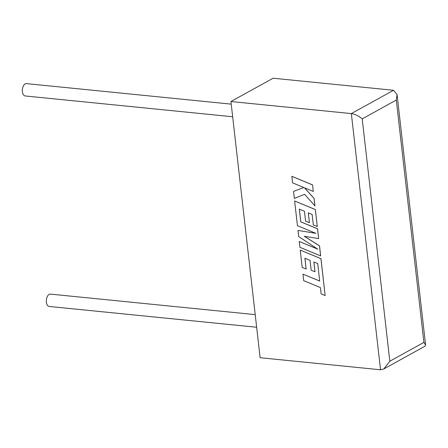 <?xml version="1.0" encoding="UTF-8"?>
<svg xmlns="http://www.w3.org/2000/svg" width="448" height="448" viewBox="0 0 448 448"><rect width="100%" height="100%" fill="white"/><g stroke="black" fill="none" stroke-linecap="round" stroke-linejoin="round"><path stroke-width="0.67" d="M255.209 314.625L50.45 294.106A6.205 3.478 95.7 0 0 46.385 302.187A6.205 3.478 95.7 0 0 49.213 306.46L256.648 327.247M232.669 116.76L25.228 95.967A6.205 3.478 -84.3 0 1 22.4 91.7A6.205 3.478 -84.3 0 1 26.466 83.619L231.23 104.138M230.933 101.528L260.12 357.717L380.531 369.785L351.344 113.596L230.933 101.528L273.129 78.215L393.54 90.283L397.062 94.562L396.29 100.05L362.208 118.882C358.904 116.021 355.281 114.257 351.344 113.596L393.54 90.283M362.208 118.882L389.822 361.222L383.751 368.99L380.531 369.785M383.751 368.99L424.99 346.203L425.6 345.027L423.903 342.395L396.29 100.05M314.927 205.957L314.065 198.402L304.444 187.796L313.275 191.453L312.57 184.895L291.855 176.299L292.561 182.846L303.806 187.505L293.535 191.425L294.336 198.408L304.584 194.326L314.966 205.934L314.11 198.38L304.539 187.835M312.53 184.918L291.816 176.322M303.806 187.505L293.535 191.425M313.275 191.453L312.57 184.895M320.617 255.92L319.474 245.851L304.287 236.286L318.646 238.599L317.531 228.822L300.759 221.861L299.309 209.138L304.455 211.26L305.581 221.11L309.406 222.69L308.286 212.839L312.138 214.452L313.331 224.913L317.274 226.537L315.342 209.574L294.627 200.967L297.444 225.702L315.885 233.346L297.982 230.423L298.676 236.544L317.772 249.172L299.242 241.483L299.908 247.318L320.662 255.898L319.514 245.829L304.388 236.303M318.646 238.599L317.57 228.799L300.798 221.838L299.354 209.154M309.406 222.69L308.33 212.856M317.274 226.537L315.381 209.552L294.627 200.967M315.767 233.302L297.982 230.423M317.61 249.066L299.242 241.483M302.96 274.114L303.705 280.655L320.415 287.594L321.132 293.877L325.136 295.54L320.936 258.686L300.222 250.085L302.198 267.428L306.135 269.046L304.903 258.238L310.05 260.366L311.175 270.217L315 271.796L313.88 261.946L317.733 263.558L319.67 281.053L302.96 274.114L319.67 281.014M325.136 295.54L320.975 258.664L300.222 250.085M306.135 269.046L304.954 258.261M315 271.796L313.925 261.968M389.822 361.222L423.903 342.395M397.062 94.562L425.6 345.027"/></g></svg>
